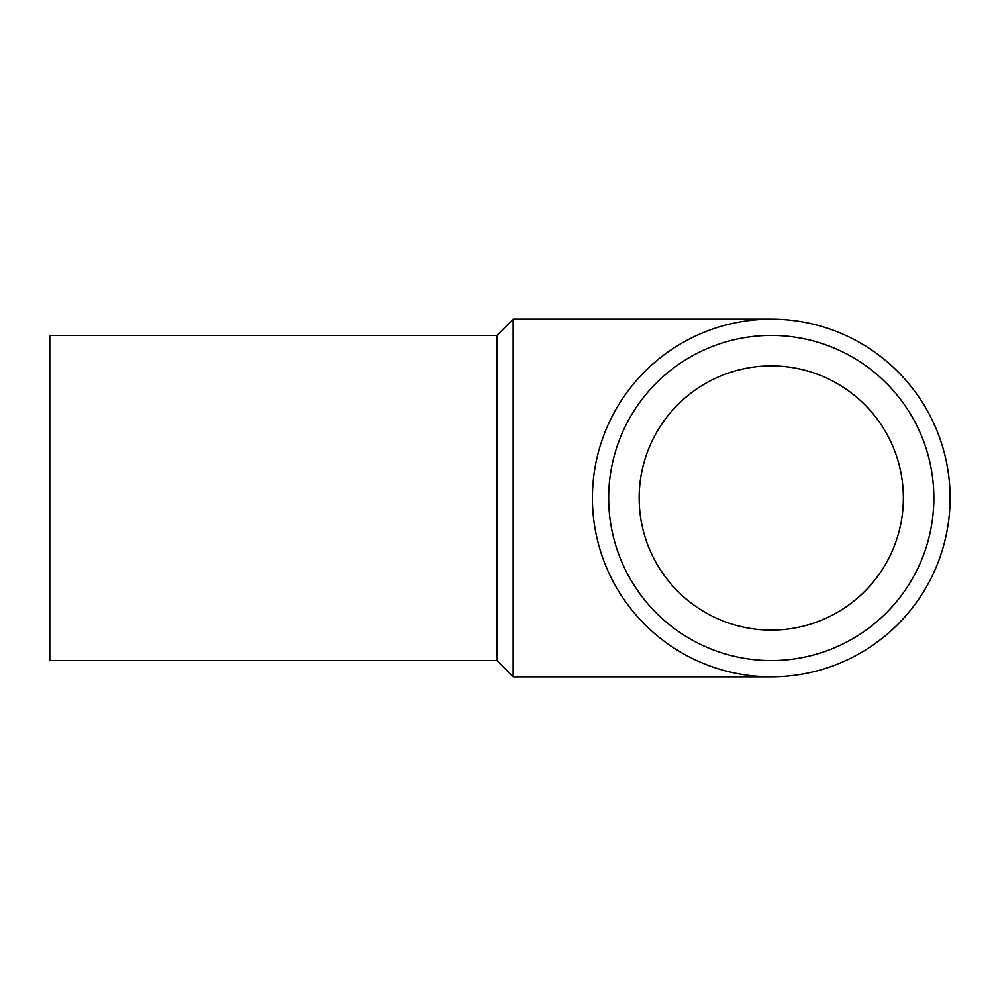 <?xml version="1.0" encoding="UTF-8"?>
<svg xmlns="http://www.w3.org/2000/svg" width="996" height="996" viewBox="0 0 996 996"><rect width="100%" height="100%" fill="white"/><g stroke="black" fill="none" stroke-linecap="round" stroke-linejoin="round"><path stroke-width="1.49" d="M496.904 660.585L496.904 335.415L49.8 335.415L49.8 660.585L496.904 660.585L513.164 676.844L771.265 676.844M496.904 335.415L513.164 319.156L513.164 676.844M592.421 498A178.844 178.844 0 0 1 860.681 343.122A178.844 178.844 0 0 1 860.681 652.878A178.844 178.844 0 0 1 592.421 498M639.171 498A132.095 132.095 0 0 1 837.312 383.597A132.095 132.095 0 0 1 837.312 612.403A132.095 132.095 0 0 1 639.171 498M608.681 498A162.585 162.585 0 0 1 852.564 357.203A162.585 162.585 0 0 1 852.564 638.797A162.585 162.585 0 0 1 608.681 498M513.164 319.156L771.265 319.156"/></g></svg>
